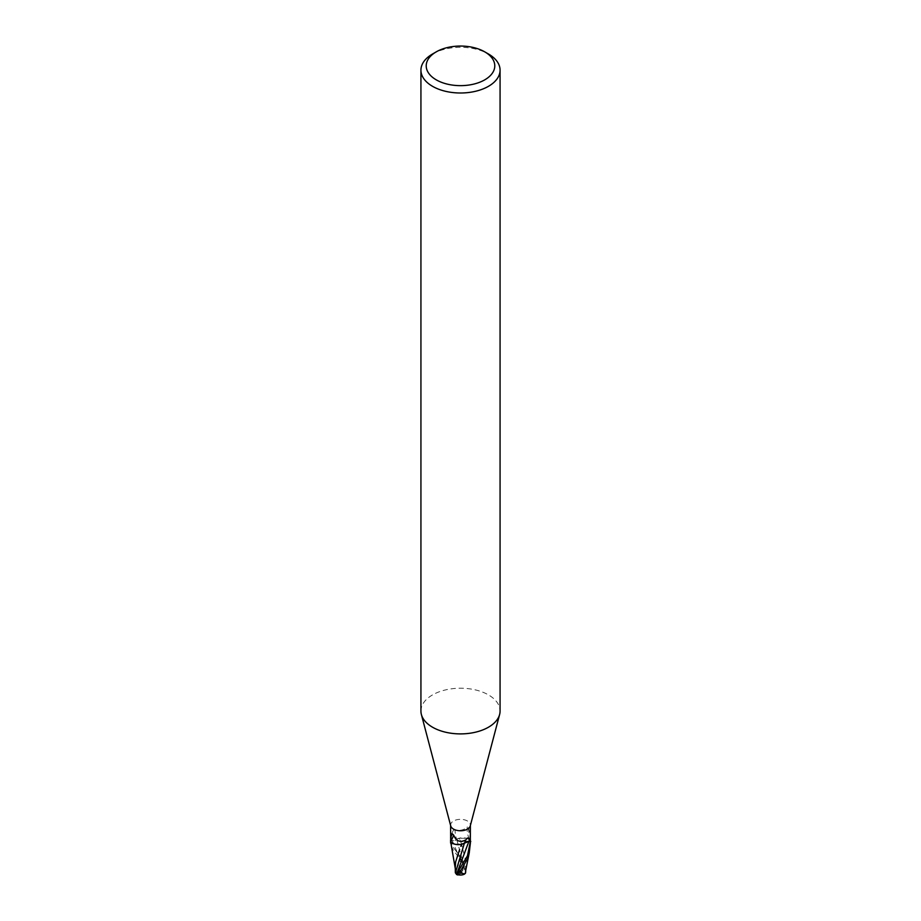 <?xml version="1.0" encoding="UTF-8"?>
<svg xmlns="http://www.w3.org/2000/svg" width="921" height="921" viewBox="0 0 921 921"><rect width="100%" height="100%" fill="white"/><g stroke="black" fill="none" stroke-linecap="round" stroke-linejoin="round"><path stroke-width="0.69" stroke-dasharray="4.61 3.45" d="M450.726 825.918A9.889 5.71 180 0 1 450.611 825.055A9.889 5.71 180 0 1 453.5 821.014A9.889 5.71 180 0 1 464.288 819.782A9.889 5.71 180 0 1 470.389 825.055A9.889 5.71 180 0 1 470.274 825.918M453.5 829.936L450.979 835.278L450.622 840.942L452.349 840.988A4.248 2.452 -0 0 0 456.62 839.238A10.764 4.191 -98.5 0 1 455.112 830.235L453.5 829.936M420.932 711.058A39.568 22.841 180 0 1 432.525 694.906A39.568 22.841 180 0 1 475.639 689.956A39.568 22.841 180 0 1 500.068 711.058M456.62 839.238A8.485 4.904 180 0 1 470.274 840.505A10.212 3.972 -98.5 0 1 469.963 840.044A10.212 3.972 -98.5 0 1 467.258 826.862C464.852 829.694 460.811 830.823 455.112 830.235M468.651 827.346L470.389 837.903A10.73 4.168 -98.5 0 1 468.651 827.346L467.258 826.862M469.963 840.044L470.309 840.539A1.335 0.771 -0 0 0 470.332 840.574L470.389 839.883M470.332 840.574A9.889 5.71 180 0 1 470.389 841.207A9.889 5.71 180 0 1 470.378 841.472M432.525 54.005A39.568 22.841 180 0 1 488.475 54.005M465.37 873.154A9.578 6.044 14.2 0 1 460.5 873.511A8.565 6.194 81.6 0 0 460.961 859.73L460.132 858.809A9.889 5.71 0 0 0 460.005 858.809L453.5 850.543L450.853 844.937M450.668 841.84A9.889 5.71 180 0 1 450.611 841.207A9.889 5.71 180 0 1 450.622 840.908L453.512 847.665L462.572 859.857L465.577 871.68L456.62 839.204L452.349 840.954L450.219 840.896M456.436 868.906L460.224 861.4A9.406 5.434 180 0 1 461.766 861.446A8.185 5.917 -98.4 0 1 460.385 873.2A9.222 8.485 29 0 1 455.515 871.162L456.436 868.906M458.048 874.708A8.185 1.197 136.3 0 0 460.615 873.35A9.222 5.825 -165.8 0 0 465.485 872.866M455.423 872.947L455.734 871.105M454.548 844.131L462.71 843.935M455.285 867.168L455.561 871.047M460.615 873.35A8.185 1.197 136.3 0 0 460.638 873.338L460.5 873.511A9.578 8.807 -151 0 1 455.492 871.508L455.515 871.162M458.451 874.8A8.565 1.243 -43.7 0 0 460.5 873.511L460.362 873.212A8.185 5.917 -98.4 0 1 460.362 873.212M465.612 870.69L465.347 859.581L461.363 843.475L459.234 838.283L458.29 838.478M470.389 842.911L470.286 840.378L466.452 838.294L459.234 838.283M460.132 858.809L461.766 861.446M460.224 861.4L460.005 858.809M455.653 861.849L455.435 863.334M465.566 861.803L465.347 859.581M461.363 843.475L460.189 840.24M465.577 871.68L465.692 872.256M459.372 838.271L456.62 839.204M470.286 840.378A9.889 5.71 180 0 1 470.389 841.207L470.389 841.276M452.349 840.988A14.863 5.779 -98.5 0 1 450.979 835.278M456.471 874.098L457.91 871.6L456.413 874.443M464.529 865.901L457.426 852.788L452.349 840.954M460.961 859.73A9.889 5.71 180 0 1 462.572 859.857M465.934 839.71L467.35 838.098M465.888 839.814C461.018 843.532 457 841.921 453.846 834.979L451.785 833.908M455.354 868.975L455.296 868.054M456.137 851.154L457.426 852.788C459.142 854.228 463.816 864.474 464.725 870.403M465.704 869.608L465.715 867.029"/><path stroke-width="1.38" d="M484.745 51.852L488.475 54.005A39.568 22.841 180 0 1 500.068 70.157L500.068 711.058A39.568 22.841 180 0 1 499.619 714.489L470.274 825.918A9.889 5.71 180 0 1 467.5 829.096A9.889 5.71 180 0 1 457.415 830.477A9.889 5.71 180 0 1 450.726 825.918L421.381 714.489A39.568 22.841 180 0 1 420.932 711.058L420.932 70.157A39.568 22.841 180 0 1 432.525 54.005L436.255 51.852A34.296 19.802 180 0 1 484.745 51.852A34.296 19.802 180 0 1 484.745 79.851A34.296 19.802 180 0 1 436.255 79.851A34.296 19.802 180 0 1 436.255 51.852L432.525 54.005M470.389 839.883L470.389 841.207A9.889 5.71 180 0 1 470.378 841.472L468.651 841.426A4.248 2.452 0 0 0 464.38 843.176A8.485 4.904 180 0 1 450.726 841.909A1.335 0.771 0 0 0 450.668 841.84A9.889 5.71 180 0 1 450.611 841.207A9.889 5.71 180 0 1 450.622 840.942M455.354 868.975L450.714 842.036A9.889 5.71 180 0 1 450.668 841.84L450.611 825.492M451.785 833.908L450.611 837.696L452.349 833.816L453.742 835.197C456.148 841.31 460.189 842.853 465.888 839.814L467.5 838.006L470.021 838.386L470.378 841.472A9.889 5.71 180 0 1 470.378 841.506L467.488 855.747L456.425 874.432A9.889 9.889 0 0 0 457.783 874.95A8.565 1.243 -43.7 0 1 460.04 871.139L460.868 870.218A9.889 5.71 0 0 0 460.995 870.218L467.5 858.614L469.261 852.811L470.389 842.911M499.619 714.489A39.568 22.841 180 0 1 488.475 727.21A39.568 22.841 180 0 1 448.159 732.759A39.568 22.841 180 0 1 421.381 714.489M500.068 70.157A39.568 22.841 180 0 1 488.475 86.309A39.568 22.841 180 0 1 445.361 91.26A39.568 22.841 180 0 1 420.932 70.157M470.332 840.574L470.389 825.492M464.38 843.176L465.888 839.814M450.726 841.909L453.742 835.209M465.37 873.154A9.578 6.044 14.2 0 0 465.508 873.12L464.276 874.248L460.776 872.256A9.406 5.434 180 0 1 459.234 872.21A8.185 1.197 136.3 0 0 458.048 874.708A9.544 9.544 0 0 0 464.276 874.248M456.471 874.098L455.423 872.947L464.38 843.21L468.651 841.46L470.781 841.518M455.423 872.947L455.308 872.222M461.628 844.154L464.38 843.21M461.766 844.131L460.811 846.284M459.637 849.438L455.653 861.849L455.285 867.168M458.451 874.8A8.565 1.243 -43.7 0 1 457.783 874.95M460.868 870.218L459.234 872.21M460.776 872.256L460.995 870.218M465.439 872.981L465.612 870.69M450.714 842.036L454.548 844.131M465.692 872.256L465.704 869.608M465.577 871.68L465.266 873.511M457.046 872.993L470.021 838.386M460.04 871.139A9.889 5.71 180 0 1 458.428 871.024M450.611 841.207L450.611 839.883M450.611 841.276L450.611 843.072M455.308 872.302L455.285 866.891M465.577 871.151L469.261 852.811M470.389 841.276L470.389 843.072"/></g></svg>
